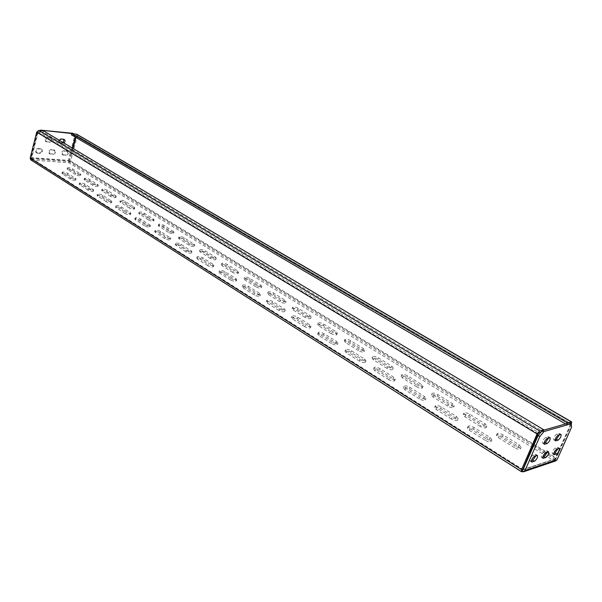 <?xml version="1.0" encoding="UTF-8"?>
<svg xmlns="http://www.w3.org/2000/svg" width="602" height="602" viewBox="0 0 602 602"><rect width="100%" height="100%" fill="white"/><g stroke="black" fill="none" stroke-linecap="round" stroke-linejoin="round"><path stroke-width="0.45" stroke-dasharray="3.01 2.26" d="M70.426 179.155L61.886 173.481C62.954 172.962 64.715 173.278 67.168 174.414L75.732 180.096C74.663 180.623 72.895 180.307 70.426 179.155L70.75 177.914L62.209 172.247C63.278 171.736 65.039 172.044 67.492 173.18L76.063 178.854C74.994 179.381 73.226 179.065 70.75 177.914M88.005 190.224L79.155 184.325C80.224 183.791 82 184.107 84.476 185.258L93.355 191.165C92.287 191.714 90.503 191.398 88.005 190.224L88.343 188.968L79.487 183.076C80.555 182.549 82.331 182.857 84.814 184.016L93.694 189.908C92.625 190.45 90.842 190.134 88.343 188.968M106.208 201.685L97.027 195.56C98.096 195.003 99.879 195.311 102.393 196.493L111.596 202.633C110.535 203.198 108.736 202.882 106.208 201.685L106.562 200.413L97.373 194.288C98.442 193.739 100.233 194.047 102.739 195.229L111.957 201.354C110.888 201.918 109.09 201.602 106.562 200.413M125.073 213.567L115.539 207.186C116.607 206.606 118.406 206.922 120.942 208.126L130.506 214.508C129.438 215.095 127.632 214.786 125.073 213.567L125.442 212.265L115.9 205.899C116.969 205.327 118.767 205.643 121.311 206.84L130.875 213.213C129.806 213.8 128 213.484 125.442 212.265M144.63 225.878L134.728 219.241C135.789 218.639 137.602 218.955 140.176 220.181L150.109 226.826C149.04 227.436 147.219 227.12 144.63 225.878L145.014 224.561L135.096 217.932C136.165 217.337 137.978 217.653 140.552 218.88L150.492 225.517C149.424 226.119 147.603 225.803 145.014 224.561M164.918 238.655L154.624 231.74C155.685 231.115 157.513 231.431 160.117 232.681L170.441 239.604C169.38 240.243 167.537 239.92 164.918 238.655L165.317 237.316L155.015 230.415C156.076 229.791 157.905 230.107 160.508 231.364L170.84 238.272C169.779 238.904 167.935 238.588 165.317 237.316M185.988 251.922L175.272 244.705C176.333 244.058 178.177 244.374 180.811 245.654L191.556 252.878C190.495 253.532 188.637 253.209 185.988 251.922L186.402 250.56L175.679 243.358C176.74 242.719 178.583 243.035 181.217 244.314L191.97 251.523C190.909 252.178 189.051 251.854 186.402 250.56M207.878 265.7L197.554 259.199L196.719 258.168C197.772 257.505 199.631 257.822 202.295 259.123L212.611 265.595L213.484 266.663C212.431 267.341 210.557 267.017 207.878 265.7L208.307 264.323L197.983 257.837L197.14 256.806C198.193 256.143 200.06 256.467 202.723 257.769L213.04 264.225L213.921 265.294C212.86 265.964 210.993 265.64 208.307 264.323M230.634 280.028L219.903 273.27L219 272.164C220.061 271.472 221.935 271.795 224.629 273.127L235.352 279.847L236.293 281.006C235.239 281.706 233.35 281.375 230.634 280.028L231.085 278.628L220.34 271.886L219.444 270.78C220.498 270.095 222.371 270.418 225.073 271.743L235.803 278.463L236.744 279.606C235.691 280.306 233.802 279.975 231.085 278.628M254.315 294.942L243.148 287.906L242.185 286.71C243.231 286.003 245.127 286.326 247.851 287.688L259.01 294.687L260.019 295.928C258.965 296.643 257.069 296.319 254.315 294.942L254.789 293.52L243.607 286.499L242.636 285.303C243.69 284.603 245.586 284.927 248.31 286.281L259.485 293.272L260.493 294.506C259.439 295.228 257.536 294.897 254.789 293.52M278.982 310.466L267.341 303.145L266.31 301.858C267.356 301.128 269.26 301.452 272.029 302.844L283.647 310.128L284.731 311.467C283.677 312.205 281.766 311.874 278.982 310.466L279.471 309.022L267.822 301.707L266.784 300.428C267.837 299.698 269.741 300.029 272.503 301.414L284.136 308.691L285.22 310.03C284.174 310.767 282.255 310.429 279.471 309.022M304.687 326.653L292.557 319.015L291.436 317.63C292.489 316.878 294.408 317.209 297.207 318.624L309.315 326.224L310.481 327.669C309.436 328.429 307.502 328.09 304.687 326.653L305.199 325.185L293.054 317.563L291.94 316.178C292.986 315.425 294.905 315.764 297.704 317.179L309.827 324.764L311.001 326.201C309.955 326.961 308.021 326.623 305.199 325.185M331.499 343.539L318.842 335.57L317.638 334.065C318.684 333.297 320.625 333.636 323.455 335.081L336.089 343.005L337.346 344.57C336.307 345.352 334.358 345.006 331.499 343.539L332.033 342.049L319.369 334.087L318.165 332.59C319.203 331.822 321.144 332.161 323.981 333.613L336.623 341.522L337.888 343.08C336.842 343.862 334.893 343.516 332.033 342.049M359.499 361.162L346.278 352.84L344.984 351.222C346.022 350.432 347.979 350.77 350.846 352.253L364.037 360.53L365.399 362.216C364.36 363.021 362.389 362.667 359.499 361.162L360.064 359.65L346.827 351.342L345.525 349.724C346.571 348.934 348.52 349.28 351.395 350.763L364.601 359.018L365.963 360.703C364.925 361.501 362.953 361.155 360.064 359.65M388.764 379.591L374.948 370.885L373.541 369.131C374.579 368.326 376.551 368.672 379.456 370.192L393.241 378.839L394.716 380.667C393.678 381.487 391.691 381.126 388.764 379.591L389.351 378.048L375.52 369.357L374.113 367.611C375.151 366.806 377.123 367.16 380.028 368.672L393.828 377.303L395.303 379.132C394.265 379.945 392.286 379.584 389.351 378.048M419.376 398.863L404.92 389.757L403.393 387.861C404.431 387.033 406.418 387.387 409.36 388.945L423.793 397.982L425.388 399.969C424.35 400.804 422.348 400.435 419.376 398.863L419.993 397.297L405.522 388.207L403.995 386.311C405.026 385.483 407.02 385.844 409.962 387.395L424.402 396.432L426.005 398.411C424.967 399.239 422.965 398.87 419.993 397.297M75.453 174.595L67.04 169.072C68.079 168.583 69.802 168.891 72.202 169.997L80.638 175.528C79.599 176.025 77.869 175.716 75.453 174.595L75.777 173.376L67.364 167.86C68.402 167.379 70.118 167.687 72.526 168.793L80.961 174.317C79.923 174.806 78.192 174.497 75.777 173.376M92.753 185.356L84.039 179.622C85.078 179.118 86.816 179.426 89.239 180.555L97.983 186.289C96.945 186.808 95.199 186.5 92.753 185.356L93.092 184.122L84.37 178.395C85.409 177.891 87.147 178.207 89.57 179.328L98.314 185.062C97.283 185.574 95.537 185.258 93.092 184.122M110.655 196.493L101.625 190.541C102.664 190.014 104.409 190.322 106.863 191.466L115.923 197.433C114.884 197.968 113.131 197.652 110.655 196.493L111.009 195.244L101.964 189.291C103.002 188.772 104.748 189.081 107.209 190.232L116.276 196.184C115.238 196.711 113.485 196.402 111.009 195.244M129.197 208.021L119.828 201.836C120.859 201.286 122.62 201.595 125.103 202.769L134.502 208.962C133.471 209.519 131.695 209.21 129.197 208.021L129.558 206.749L120.182 200.571C121.213 200.03 122.974 200.338 125.464 201.512L134.863 207.698C133.832 208.247 132.064 207.938 129.558 206.749M148.401 219.971L138.671 213.529C139.709 212.965 141.478 213.274 143.998 214.47L153.751 220.911C152.72 221.491 150.936 221.175 148.401 219.971L148.777 218.677L139.039 212.25C140.078 211.686 141.846 212.002 144.367 213.191L154.127 219.625C153.096 220.204 151.313 219.888 148.777 218.677M168.312 232.349L158.206 225.652C159.237 225.065 161.027 225.374 163.571 226.593L173.7 233.298C172.669 233.9 170.87 233.584 168.312 232.349L168.703 231.04L158.589 224.35C159.62 223.771 161.404 224.079 163.955 225.298L174.091 231.996C173.06 232.59 171.269 232.274 168.703 231.04M188.968 245.195L178.455 238.219C179.486 237.609 181.292 237.925 183.866 239.16L194.401 246.15C193.37 246.775 191.556 246.451 188.968 245.195L189.374 243.87L178.854 236.902C179.885 236.293 181.684 236.609 184.265 237.85L194.807 244.826C193.776 245.443 191.963 245.127 189.374 243.87M210.407 258.536L199.473 251.252C200.496 250.62 202.317 250.944 204.921 252.208L215.019 258.461L215.877 259.492C214.854 260.139 213.033 259.816 210.407 258.536L210.828 257.189L199.887 249.92C200.91 249.288 202.731 249.612 205.335 250.876L215.441 257.122L216.306 258.153C215.283 258.785 213.454 258.469 210.828 257.189M232.681 272.39L222.176 265.858L221.295 264.79C222.319 264.135 224.147 264.459 226.781 265.753L237.278 272.247L238.196 273.361C237.173 274.015 235.337 273.692 232.681 272.39L233.117 271.02L222.612 264.496L221.724 263.435C222.748 262.788 224.576 263.104 227.217 264.398L237.715 270.885L238.64 271.991C237.617 272.653 235.773 272.322 233.117 271.02M255.835 286.785L244.916 279.998L243.968 278.854C244.991 278.184 246.835 278.5 249.499 279.825L260.41 286.575L261.396 287.771C260.373 288.448 258.521 288.125 255.835 286.785L256.294 285.401L245.368 278.621L244.42 277.477C245.435 276.807 247.279 277.131 249.95 278.448L260.869 285.197L261.855 286.386C260.839 287.064 258.98 286.733 256.294 285.401M279.922 301.775L268.56 294.709L267.544 293.475C268.567 292.783 270.426 293.106 273.127 294.453L284.475 301.482L285.529 302.768C284.513 303.468 282.647 303.137 279.922 301.775L280.404 300.36L269.026 293.302L268.01 292.075C269.034 291.391 270.892 291.714 273.594 293.061L284.949 300.082L286.01 301.361C284.994 302.053 283.128 301.722 280.404 300.36M305.003 317.374L293.174 310.015L292.083 308.691C293.099 307.976 294.972 308.307 297.704 309.684L309.526 316.998L310.662 318.383C309.646 319.105 307.765 318.767 305.003 317.374L305.507 315.937L293.663 308.593L292.572 307.268C293.588 306.561 295.462 306.892 298.193 308.262L310.022 315.576L311.159 316.953C310.15 317.668 308.262 317.329 305.507 315.937M331.145 333.628L318.812 325.96L317.638 324.531C318.654 323.801 320.542 324.132 323.304 325.539L335.623 333.169L336.849 334.652C335.833 335.397 333.937 335.051 331.145 333.628L331.664 332.176L319.323 324.516L318.149 323.086C319.158 322.363 321.047 322.702 323.816 324.102L336.142 331.717L337.368 333.199C336.36 333.937 334.456 333.598 331.664 332.176M358.408 350.59L345.54 342.583L344.276 341.041C345.285 340.296 347.188 340.634 349.995 342.071L362.84 350.025L364.157 351.628C363.149 352.388 361.23 352.042 358.408 350.59L358.95 349.107L346.075 341.116L344.811 339.581C345.819 338.828 347.723 339.174 350.53 340.604L363.382 348.55L364.707 350.153C363.698 350.913 361.779 350.56 358.95 349.107M386.868 368.289L373.436 359.936L372.066 358.265C373.074 357.498 374.993 357.851 377.83 359.311L391.24 367.619L392.67 369.357C391.661 370.132 389.727 369.778 386.868 368.289L387.44 366.784L373.992 358.438L372.623 356.775C373.631 356.015 375.55 356.361 378.395 357.829L391.812 366.121L393.241 367.86C392.233 368.627 390.299 368.273 387.44 366.784M416.607 386.785L402.565 378.056L401.09 376.25C402.091 375.467 404.032 375.821 406.907 377.319L420.918 386.002L422.461 387.884C421.46 388.674 419.511 388.305 416.607 386.785L417.209 385.257L403.152 376.536L401.669 374.737C402.67 373.955 404.612 374.316 407.486 375.814L421.513 384.475L423.063 386.356C422.055 387.139 420.106 386.777 417.209 385.257M447.715 406.139L433.026 396.996L431.423 395.047C432.424 394.242 434.381 394.611 437.293 396.146L451.944 405.221L453.622 407.261C452.621 408.066 450.65 407.689 447.715 406.139L448.339 404.582L433.636 395.454L432.033 393.505C433.034 392.715 434.99 393.076 437.902 394.611L452.569 403.671L454.247 405.703C453.253 406.508 451.282 406.132 448.339 404.582M531.333 461.546L529.956 460.981C529.542 458.995 530.565 457.038 533.018 455.112L535.803 454.39L536.006 455.706M530.452 460.997L531.4 460.688M555.187 440.431L553.795 439.851C553.411 437.88 554.404 435.946 556.79 434.065L559.386 433.432L559.589 434.697M554.231 439.859L555.24 439.558M569.635 422.762L569.913 426.261L571.554 427.217M523.394 469.432L555.526 458.686L569.913 426.261M553.712 454.299L552.335 453.727C551.974 451.801 552.967 449.905 555.307 448.031L557.881 447.361L558.062 448.656M552.786 453.735L553.787 453.404M542.711 457.859L541.333 457.294C540.95 455.338 541.958 453.411 544.351 451.515L547.03 450.815L547.218 452.125M541.808 457.302L542.786 456.986M544.065 443.802L542.665 443.23C542.259 441.221 543.275 439.257 545.713 437.345L548.407 436.698L548.625 437.97M543.132 443.245L544.11 442.944M37.821 148.483L41.102 148.897C42.358 150.816 41.794 152.178 39.393 152.976L36.097 152.569C34.833 150.635 35.413 149.273 37.821 148.483L38.551 148.935C36.135 149.725 35.563 151.087 36.82 153.021L37.459 153.224L36.737 152.765M49.898 153.796L52.494 153.999C54.857 153.194 55.422 151.847 54.188 149.951L50.989 149.559C48.619 150.35 48.055 151.696 49.289 153.608L53.224 154.443C55.587 153.645 56.152 152.298 54.91 150.402L51.719 150.003C49.349 150.801 48.785 152.148 50.019 154.052L50.628 154.24M59.177 140.183L59.5 143.11L60.072 143.284L58.77 142.666C57.514 140.755 58.07 139.401 60.441 138.61L63.932 139.31M59.342 142.847L63.263 142.629M72.819 133.283L74.558 136.526L68.274 160.365L68.899 162.811L69.004 160.809L31.597 158.078L37.828 133.418L37.091 132.974L40.056 130.544M538.022 433.651L37.783 132.229L31.244 158.153L31.312 160.034L30.875 157.626L37.091 132.974M62.774 154.797L65.309 154.992C67.635 154.195 68.192 152.863 66.972 150.989L63.865 150.613C61.532 151.403 60.975 152.735 62.187 154.616L66.039 155.436C68.365 154.639 68.914 153.299 67.702 151.433L64.595 151.049C62.262 151.847 61.705 153.179 62.917 155.06L63.496 155.241M46.316 141.696L48.943 141.929C51.343 141.131 51.907 139.762 50.628 137.835L47.415 137.414C44.999 138.204 44.435 139.574 45.714 141.515L49.673 142.373C52.073 141.568 52.637 140.206 51.358 138.272L48.145 137.85C45.737 138.648 45.165 140.018 46.444 141.959L47.046 142.14M37.459 153.224L40.116 153.427C42.516 152.63 43.088 151.268 41.831 149.341L38.551 148.935M60.072 143.284L64 143.065M74.558 136.526L75.258 137.083M72.36 148.069L69.004 160.809M75.288 136.963L73.61 133.802M41.192 130.649L37.828 133.418M31.319 160.004L68.899 162.811L553.659 460.605L521.904 471.652L30.747 159.854M75.89 137.452L76.296 135.917L570.658 424.267L554.058 460.846L553.659 460.605L554.058 460.846L556.398 458.017L571.328 424.395M451.44 419.052L436.292 409.51L434.644 407.449C435.675 406.606 437.677 406.975 440.664 408.562L455.774 418.036L457.505 420.188C456.474 421.039 454.45 420.663 451.44 419.052L452.087 417.457L436.924 407.93L435.269 405.876C436.299 405.033 438.309 405.409 441.289 406.99L456.414 416.449L458.152 418.601C457.121 419.451 455.097 419.067 452.087 417.457M485.061 440.22L469.169 430.212L467.37 427.969C468.401 427.111 470.425 427.495 473.45 429.121L489.291 439.054L491.179 441.394C490.148 442.259 488.109 441.868 485.061 440.22L485.739 438.595L469.831 428.609L468.032 426.374C469.056 425.516 471.088 425.9 474.113 427.518L489.968 437.436L491.857 439.776C490.833 440.634 488.786 440.243 485.739 438.595M480.291 426.397L464.902 416.825L463.164 414.71C464.157 413.89 466.136 414.266 469.086 415.839L484.429 425.343L486.25 427.548C485.25 428.368 483.263 427.984 480.291 426.397L480.945 424.816L465.542 415.252L463.803 413.145C464.797 412.332 466.768 412.709 469.726 414.274L485.084 423.77L486.905 425.975C485.912 426.788 483.925 426.404 480.945 424.816M514.424 447.625L498.29 437.594L496.409 435.299C497.402 434.471 499.389 434.862 502.384 436.458L518.465 446.421L520.444 448.821C519.451 449.656 517.442 449.258 514.424 447.625L515.116 446.022L498.968 435.998L497.079 433.703C498.065 432.883 500.059 433.274 503.054 434.877L519.157 444.825L521.136 447.218C520.143 448.046 518.134 447.647 515.116 446.022M68.718 162.698L70.69 161.027L77.304 136.007L571.494 424.026M533.237 444.645L69.689 160.96L72.992 148.438M69.689 160.96L69.027 161.517M554.773 459.243L523.431 469.342M31.62 158.808L69.207 161.622L532.755 445.751M37.783 132.229L38.483 131.665L538.858 432.657M541.078 432.018L542.996 431.468L43.299 132.124L38.483 131.665M543.561 430.182L542.996 431.468M43.615 130.89L43.299 132.124M570.658 424.267L570.711 423.567L76.1 135.307L76.296 135.917M76.763 134.223L77.304 136.007M75.95 135.262L71.397 134.825M567.347 423.409L566.798 424.651L570.598 423.567M565.549 423.921L566.798 424.651M555.526 458.686L554.374 459.002L546.383 454.104M555.736 460.921L554.073 460.816M31.597 158.078L31.801 158.92L522.401 469.68M62.751 172.887L62.427 174.121M67.492 173.18L67.168 174.414M75.498 178.192L75.167 179.426M80.058 183.76L79.727 185.017M84.814 184.016L84.476 185.258M93.099 189.201L92.761 190.458M97.983 195.018L97.629 196.29M102.739 195.229L102.393 196.493M111.325 200.594L110.964 201.873M116.547 206.682L116.186 207.968M121.311 206.84L120.942 208.126M130.198 212.408L129.829 213.695M135.789 218.767L135.412 220.076M140.552 218.88L140.176 220.181M149.77 224.644L149.386 225.961M155.745 231.303L155.354 232.635M160.508 231.364L160.117 232.681M170.073 237.346L169.674 238.678M176.461 244.322L176.055 245.669M181.217 244.314L180.811 245.654M191.15 250.53L190.736 251.877M197.983 257.837L197.554 259.199M202.723 257.769L202.295 259.123M213.04 264.225L212.611 265.595M220.34 271.886L219.903 273.27M225.073 271.743L224.629 273.127M235.803 278.463L235.352 279.847M243.607 286.499L243.148 287.906M248.31 286.281L247.851 287.688M259.485 293.272L259.01 294.687M267.822 301.707L267.341 303.145M272.503 301.414L272.029 302.844M284.136 308.691L283.647 310.128M293.054 317.563L292.557 319.015M297.704 317.179L297.207 318.624M309.827 324.764L309.315 326.224M319.369 334.087L318.842 335.57M323.981 333.613L323.455 335.081M336.623 341.522L336.089 343.005M346.827 351.342L346.278 352.84M351.395 350.763L350.846 352.253M364.601 359.018L364.037 360.53M375.52 369.357L374.948 370.885M380.028 368.672L379.456 370.192M393.828 377.303L393.241 378.839M405.522 388.207L404.92 389.757M409.962 387.395L409.36 388.945M424.402 396.432L423.793 397.982M67.898 168.485L67.574 169.696M72.526 168.793L72.202 169.997M80.405 173.662L80.081 174.881M84.935 179.065L84.604 180.291M89.57 179.328L89.239 180.555M97.727 184.37L97.389 185.604M102.573 190.006L102.227 191.248M107.209 190.232L106.863 191.466M115.652 195.447L115.298 196.696M120.821 201.331L120.46 202.596M125.464 201.512L125.103 202.769M134.201 206.907L133.84 208.179M139.724 213.063L139.355 214.342M144.367 213.191L143.998 214.47M153.42 218.789L153.043 220.069M159.312 225.216L158.928 226.518M163.955 225.298L163.571 226.593M173.338 231.1L172.947 232.402M179.629 237.828L179.23 239.144M184.265 237.85L183.866 239.16M194.002 243.87L193.596 245.187M200.714 250.906L200.3 252.246M205.335 250.876L204.921 252.208M215.441 257.122L215.019 258.461M222.612 264.496L222.176 265.858M227.217 264.398L226.781 265.753M237.715 270.885L237.278 272.247M245.368 278.621L244.916 279.998M249.95 278.448L249.499 279.825M260.869 285.197L260.41 286.575M269.026 293.302L268.56 294.709M273.594 293.061L273.127 294.453M284.949 300.082L284.475 301.482M293.663 308.593L293.174 310.015M298.193 308.262L297.704 309.684M310.022 315.576L309.526 316.998M319.323 324.516L318.812 325.96M323.816 324.102L323.304 325.539M336.142 331.717L335.623 333.169M346.075 341.116L345.54 342.583M350.53 340.604L349.995 342.071M363.382 348.55L362.84 350.025M373.992 358.438L373.436 359.936M378.395 357.829L377.83 359.311M391.812 366.121L391.24 367.619M403.152 376.536L402.565 378.056M407.486 375.814L406.907 377.319M421.513 384.475L420.918 386.002M433.636 395.454L433.026 396.996M437.902 394.611L437.293 396.146M452.569 403.671L451.944 405.221M30.875 157.626L68.274 160.365M533.492 446.202L544.961 453.231M70.69 161.027L556.398 458.017M555.548 458.303L546.925 453.02M546.059 452.493L533.974 445.096M31.244 158.153L522.513 469.327M64.595 151.049L63.865 150.613M67.138 151.26L66.408 150.816M66.039 155.436L65.309 154.992M61.178 139.047L60.441 138.61M63.744 139.28L63.014 138.844M62.646 143.509L61.916 143.073M51.719 150.003L50.989 149.559M54.315 150.214L53.586 149.77M53.224 154.443L52.494 153.999M48.145 137.85L47.415 137.414M50.771 138.091L50.041 137.655M49.673 142.373L48.943 141.929M41.207 149.153L40.477 148.702M40.116 153.427L39.393 152.976M559.07 448.332L557.452 447.354M556.925 449.017L555.307 448.031M558.438 435.043L556.79 434.065M560.605 434.396L558.965 433.417M548.204 451.809L546.571 450.808M545.991 452.516L544.351 451.515M549.618 437.677L547.955 436.683M547.376 438.346L545.713 437.345M534.674 456.135L533.018 455.112M536.969 455.398L535.313 454.382M519.157 444.825L518.465 446.421M503.054 434.877L502.384 436.458M498.968 435.998L498.29 437.594M485.084 423.77L484.429 425.343M469.726 414.274L469.086 415.839M465.542 415.252L464.902 416.825M489.968 437.436L489.291 439.054M474.113 427.518L473.45 429.121M469.831 428.609L469.169 430.212M456.414 416.449L455.774 418.036M441.289 406.99L440.664 408.562M436.924 407.93L436.292 409.51M62.209 172.247L61.886 173.481M76.063 178.854L75.732 180.096M79.487 183.076L79.155 184.325M93.694 189.908L93.355 191.165M97.373 194.288L97.027 195.56M111.957 201.354L111.596 202.633M115.9 205.899L115.539 207.186M130.875 213.213L130.506 214.508M135.096 217.932L134.728 219.241M150.492 225.517L150.109 226.826M155.015 230.415L154.624 231.74M170.84 238.272L170.441 239.604M175.679 243.358L175.272 244.705M191.97 251.523L191.556 252.878M197.14 256.806L196.719 258.168M213.921 265.294L213.484 266.663M219.444 270.78L219 272.164M236.744 279.606L236.293 281.006M242.636 285.303L242.185 286.71M260.493 294.506L260.019 295.928M266.784 300.428L266.31 301.858M285.22 310.03L284.731 311.467M291.94 316.178L291.436 317.63M311.001 326.201L310.481 327.669M318.165 332.59L317.638 334.065M337.888 343.08L337.346 344.57M345.525 349.724L344.984 351.222M365.963 360.703L365.399 362.216M374.113 367.611L373.541 369.131M395.303 379.132L394.716 380.667M403.995 386.311L403.393 387.861M426.005 398.411L425.388 399.969M67.364 167.86L67.04 169.072M80.961 174.317L80.638 175.528M84.37 178.395L84.039 179.622M98.314 185.062L97.983 186.289M101.964 189.291L101.625 190.541M116.276 196.184L115.923 197.433M120.182 200.571L119.828 201.836M134.863 207.698L134.502 208.962M139.039 212.25L138.671 213.529M154.127 219.625L153.751 220.911M158.589 224.35L158.206 225.652M174.091 231.996L173.7 233.298M178.854 236.902L178.455 238.219M194.807 244.826L194.401 246.15M199.887 249.92L199.473 251.252M216.306 258.153L215.877 259.492M221.724 263.435L221.295 264.79M238.64 271.991L238.196 273.361M244.42 277.477L243.968 278.854M261.855 286.386L261.396 287.771M268.01 292.075L267.544 293.475M286.01 301.361L285.529 302.768M292.572 307.268L292.083 308.691M311.159 316.953L310.662 318.383M318.149 323.086L317.638 324.531M337.368 333.199L336.849 334.652M344.811 339.581L344.276 341.041M364.707 350.153L364.157 351.628M372.623 356.775L372.066 358.265M393.241 367.86L392.67 369.357M401.669 374.737L401.09 376.25M423.063 386.356L422.461 387.884M432.033 393.505L431.423 395.047M454.247 405.703L453.622 407.261M31.432 158.747L522.453 469.996M570.711 423.567L76.1 135.307M522.957 469.853L555.059 459.108M62.917 155.06L62.187 154.616M67.702 151.433L66.972 150.989M64.309 139.453L63.571 139.017M59.5 143.11L58.77 142.666M50.019 154.052L49.289 153.608M54.91 150.402L54.188 149.951M46.444 141.959L45.714 141.515M51.358 138.272L50.628 137.835M41.831 149.341L41.102 148.897M36.82 153.021L36.097 152.569M559.506 448.339L557.881 447.361M553.923 454.691L552.335 453.727M555.398 440.814L553.795 439.851M561.026 434.403L559.386 433.432M548.663 451.816L547.03 450.815M542.929 458.28L541.333 457.294M550.07 437.692L548.407 436.698M544.291 444.208L542.665 443.23M531.566 461.99L529.956 460.981M537.451 455.413L535.803 454.39M521.136 447.218L520.444 448.821M497.079 433.703L496.409 435.299M486.905 425.975L486.25 427.548M463.803 413.145L463.164 414.71M491.857 439.776L491.179 441.394M468.032 426.374L467.37 427.969M458.152 418.601L457.505 420.188M435.269 405.876L434.644 407.449"/><path stroke-width="0.9" d="M534.403 461.267C536.841 459.341 537.857 457.385 537.451 455.413L534.674 456.135C532.221 458.062 531.197 460.026 531.604 462.012L534.403 461.267L532.755 460.244L531.4 460.688M545.66 457.58C548.046 455.676 549.047 453.757 548.663 451.816L545.991 452.516C543.591 454.42 542.59 456.346 542.966 458.303L545.66 457.58L544.035 456.579L542.786 456.986M558.046 440.182C560.417 438.286 561.41 436.367 561.026 434.403L558.438 435.043C556.052 436.932 555.052 438.866 555.435 440.837L558.046 440.182L556.406 439.197L555.24 439.558M523.74 471.727L555.736 460.921L557.128 459.672L571.554 427.217L571.275 423.718L544.012 431.544L539.836 436.503L525.034 470.471L523.612 471.772L521.437 471.682L521.573 469.643L537.089 433.914L36.707 132.131L30.168 158.078L30.747 159.854L521.407 471.659M556.549 454.013C558.874 452.14 559.86 450.243 559.506 448.339L556.925 449.017C554.585 450.89 553.599 452.794 553.953 454.713L556.549 454.013L554.939 453.035L553.787 453.404M547.037 443.561C549.46 441.642 550.476 439.686 550.07 437.692L547.376 438.346C544.938 440.265 543.922 442.229 544.328 444.231L547.037 443.561L545.382 442.56L544.11 442.944M536.006 455.706L532.755 460.244M559.589 434.697L556.406 439.197M571.275 423.718L569.635 422.762L542.334 430.535L544.012 431.544M539.836 436.503L538.158 435.487L522.957 469.853M538.158 435.487L542.334 430.535M558.062 448.656L554.939 453.035M547.218 452.125L544.035 456.579M548.625 437.97L545.382 442.56M63.932 139.31L63.263 142.629M40.056 130.544L40.56 130.13L72.819 133.283L73.61 133.802M64 143.065C65.294 141.696 65.4 140.484 64.309 139.453L61.178 139.047L59.177 140.183M75.258 137.083L72.36 148.069M40.56 130.13L73.557 133.712M571.667 421.934L76.717 134.201L71.713 133.621L567.528 423.003L571.667 421.934L571.328 424.395M72.992 148.438L75.89 137.452M521.904 471.652L538.022 433.651L538.858 432.657L541.078 432.018M36.707 132.131L38.791 130.416L43.615 130.89L543.741 429.76L543.561 430.182M543.741 429.76L539.603 430.934L537.089 433.914M71.713 133.621L71.397 134.825L565.549 423.921M567.528 423.003L567.347 423.409M522.385 469.838L522.912 469.869M557.128 459.672L525.034 470.471M532.755 445.751L533.492 446.202M544.961 453.231L546.383 454.104M523.431 469.342L522.401 469.68M546.925 453.02L546.059 452.493M533.974 445.096L533.237 444.645M521.573 469.643L30.168 158.078M539.603 430.934L38.791 130.416M76.266 134.058L571.328 421.927M554.404 454.721L553.712 454.299M555.872 440.845L555.187 440.431M543.44 458.31L542.711 457.859M544.787 444.246L544.065 443.802M532.1 462.02L531.333 461.546"/></g></svg>
